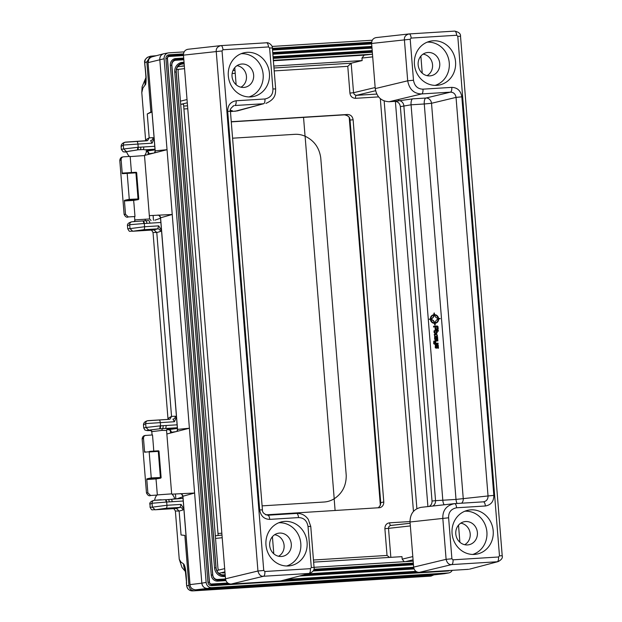 <?xml version="1.0" encoding="UTF-8"?>
<svg xmlns="http://www.w3.org/2000/svg" width="622" height="622" viewBox="0 0 622 622"><rect width="100%" height="100%" fill="white"/><g stroke="black" fill="none" stroke-linecap="round" stroke-linejoin="round"><path stroke-width="0.93" d="M160.95 222.474L144.32 223.508A2.799 1.088 -94.1 0 0 143.052 220.911L142.663 220.934A2.799 0.956 -93.6 0 1 143.783 223.539L129.703 224.713L130.014 228.616L127.712 228.725L127.487 225.77L129.703 224.705C129.718 223.01 130.496 222.031 132.051 221.766L131.522 221.86C128.435 222.793 127.09 224.114 127.487 225.833M160.453 231.47A2.799 2.504 -106.3 0 0 157.669 228.849L158.719 225.864L161.541 230.451L160.453 231.47L156.783 232.542L171.54 416.398L169.176 417.65L168.018 419.236L153.035 232.574C151.776 230.249 150.936 229.401 150.516 230.023M176.5 416.841L174.44 421.732L172.939 419.15A2.799 2.511 87.2 0 0 175.28 416.211L176.469 416.802M143.705 427.944L144.926 430.043L147.173 430.611L151.247 430.541L147.111 430.362L159.333 428.846L148.775 430.113L145.976 427.493L143.705 427.944L143.495 424.888L145.665 423.582L145.976 427.493L160.025 425.876L177.192 424.81M183.303 501.013L166.673 502.047A2.799 1.088 -94.1 0 0 165.926 499.738L183.016 498.362L173.103 498.976M182.814 510.017A2.799 2.504 -106.3 0 0 180.022 507.389L181.08 504.411L183.894 508.99L182.814 510.017L179.144 511.082L181.056 534.99L184.851 535.41L188.878 585.535C189.453 588.91 191.312 590.659 194.468 590.799L430.96 576.12L433.884 574.876M181.056 534.99L184.851 535.41M194.321 590.807A87.904 0.482 176.6 0 1 192.385 590.892L194.468 590.799M156.309 55.708L150.4 56.213L146.846 61.897L150.874 112.03L152.001 111.96L147.266 113.95L150.874 112.03M154.147 138.302L152.087 143.192L150.586 140.611A2.799 2.511 87.2 0 0 152.926 137.672L154.108 138.263M147.266 113.95L149.187 137.859L147.624 140.603L125.652 142.104C124.089 142.376 123.311 143.355 123.304 145.043L137.944 144.063L138.201 147.305L154.831 146.271M324.015 502.024L262.095 505.865L324.015 502.024A25.409 23.372 79.7 0 0 326.542 501.721A25.409 23.372 79.7 0 0 326.566 501.713L326.589 501.713A25.409 23.372 79.7 0 0 334.201 498.758C342.302 493.386 346.314 485.588 346.229 475.348L320.742 157.817C319.28 147.671 314.063 140.471 305.099 136.234A25.175 23.154 79.7 0 0 294.548 134.344L232.589 138.193M324.062 502.016A25.409 23.372 79.7 0 0 326.589 501.713M185.356 570.522A13.987 13.101 -56.2 0 1 183.576 563.882C185.263 565.74 186.25 571.913 186.53 582.41L185.2 569.838L185.76 571.027M185.558 571.742L181.951 567.373L179.253 559.256L180.94 562.094L183.576 563.882M146.139 77.797L145.812 78.877C146.224 78.178 144.949 65.598 144.91 65.878L144.833 61.321L145.47 59.331L147.204 57.449L150.4 56.213M145.851 78.31A13.987 12.79 38.4 0 0 145.136 84.965C145.836 84.887 146.162 82.228 146.116 76.988L145.066 65.823M192.299 590.9L192.299 590.9C189.329 590.799 187.447 589.065 186.639 585.706L186.53 582.41M192.385 590.892C188.785 590.395 186.919 588.653 186.794 585.652L188.878 585.535M176.096 510.989L179.144 511.074L176.399 508.462M153.743 232.449L156.783 232.535L154.038 229.922L132.758 231.244L130.014 228.624L144.576 226.742L144.32 223.508L143.783 223.539M145.136 84.965L142.889 88.052L141.8 92.577M146.846 61.897A93.502 8.226 174.3 0 0 144.809 62.581L144.654 62.628C144.172 60.661 145.338 58.779 148.153 56.983M152.926 137.672L149.187 137.851L146.769 139.149L145.665 140.86M175.839 498.805L175.451 493.985M170.56 433.036L170.342 430.323L170.428 431.38L171.361 432.274A2.799 2.698 -97.9 0 0 168.476 429.67L168.321 429.203M153.478 220.266L153.098 215.445M148.207 154.497L147.989 151.784L148.075 152.841L149.008 153.735A2.799 2.698 -97.9 0 0 146.605 151.146M137.664 147.336L138.201 147.305A2.799 1.088 87 0 1 137.835 149.816L137.353 149.933A2.799 0.956 86.2 0 0 137.664 147.336L123.622 148.953L123.311 145.043L121.119 146.512C121.072 144.467 122.347 143.052 124.944 142.259L146.839 140.79M129.415 156.456A10.271 10.271 0 0 1 126.608 151.644L127.417 151.511A10.1 0.676 -5.2 0 1 133.108 150.625L137.353 149.933M143.713 146.963A2.799 1.088 86.4 0 1 143.324 149.544L145.074 149.801A10.1 0.676 -5.2 0 1 146.776 150.034A10.271 10.271 0 0 1 144.506 155.562L130.177 156.596M143.324 149.544L137.835 149.816M135.386 219.877L133.979 221.65L135.386 219.877L149.591 218.96L144.506 155.554M147.896 151.815L147.935 151.885A2.799 2.255 -25.7 0 1 148.075 152.841M126.725 152.063L123.179 151.822L121.352 149.404L123.622 148.953L126.414 151.574L124.338 151.947L126.725 152.056M155.166 509.776L176.345 508.462L180.022 507.389L166.136 508.252L155.119 509.783L152.374 507.163L150.073 507.264L150.034 504.069L152.056 503.245L152.374 507.155L166.937 505.282L166.673 502.047L166.136 502.078A2.799 0.956 -93.6 0 0 165.421 499.699L165.926 499.738M166.136 502.078L152.056 503.252C152.071 501.55 152.856 500.57 154.404 500.306L153.875 500.399C150.788 501.332 149.443 502.654 149.84 504.38M157.327 494.91L171.656 493.868L166.572 430.494M165.421 499.699L154.279 500.321M167.147 429.001L166.572 430.463L162.031 430.393L151.791 431.645L152.056 434.98M172.185 501.705A2.799 1.088 -93.6 0 0 171.4 499.334M177.394 428.34L167.404 428.962C168.764 428.581 168.041 428.426 165.242 428.48L177.348 427.726M160.025 425.876A2.799 0.956 86.2 0 1 159.333 428.846L165.242 428.48A2.799 1.088 86.4 0 0 166.074 425.502M175.28 416.211L171.54 416.398L169.977 419.142L169.192 419.329L148.013 420.643C146.442 420.915 145.665 421.895 145.665 423.582L174.44 421.732M143.472 425.051C143.433 423.007 144.708 421.592 147.305 420.799L159.053 420.013A2.799 1.088 86.4 0 1 160.297 422.602L160.562 425.845A2.799 1.088 87 0 1 159.737 428.815M166.657 429.779L168.476 429.67L166.657 429.779M170.28 430.408A2.799 2.255 -25.7 0 1 170.428 431.38M152.374 431.575L150.369 430.129M153.992 229.922L157.669 228.849L143.783 229.712L132.805 231.236M149.832 223.166A2.799 1.088 -93.6 0 0 148.58 220.569L143.052 220.911M127.417 151.511L133.108 150.625M155.041 149.801L146.745 150.314M448.781 572.901L444.458 573.686A5.59 5.147 -100.3 0 1 443.906 573.756L207.421 588.435C204.273 588.288 202.414 586.538 201.831 583.187L159.8 59.525A5.59 5.147 -100.3 0 1 163.936 53.702L168.259 52.917A5.59 5.147 79.7 0 0 164.122 58.74L206.146 582.394A5.59 5.147 79.7 0 0 211.737 587.65L448.221 572.971A5.59 5.147 79.7 0 0 448.781 572.901A5.59 5.147 79.7 0 0 452.241 570.327M211.737 587.65L207.421 588.435L444.505 573.678M163.983 53.694L163.578 53.787C161.02 54.682 159.761 56.594 159.8 59.525L201.831 583.179A5.59 5.147 -100.3 0 0 207.421 588.435L195.596 589.827C192.027 589.329 190.169 587.58 190.013 584.579L182.93 496.348A2.799 2.605 87.4 0 0 180.559 493.728M409.999 521.555L389.582 522.822C386.526 523.265 384.964 525.225 384.886 528.708L388.509 528.358L390.834 557.335M372.695 56.866L361.957 58.064L362.159 60.567L351.173 63.203L347.776 66.336L349.922 93.075C350.419 96.394 352.285 98.144 355.512 98.323A2.799 1.088 86.4 0 1 356.336 95.345L376.753 94.078M353.109 119.735L349.968 120.116C350.124 117.356 348.281 115.599 344.448 114.845L231.275 121.865L344.456 114.845C347.737 115.148 349.603 116.897 350.046 120.093L380.75 502.724L383.782 501.923L353.109 119.735C352.526 116.376 350.66 114.627 347.519 114.479L231.26 121.694M383.782 501.923C383.821 504.854 382.561 506.767 380.003 507.661L265.711 514.845M389.605 557.413L387.032 555.446L313.457 560.01M389.582 522.822A2.799 1.088 -93.6 0 0 390.803 525.419M390.74 525.427L410.131 523.265L390.188 525.551L388.789 526.818L388.509 528.358L410.349 525.932M395.39 101.378L427.913 506.58M349.922 93.075L353.545 92.725L354.423 94.63L356.336 95.345L375.571 90.726M234.097 68.513L234.836 68.467M273.812 66.049L362.159 60.567M187.292 102.801L181.22 104.263L183.529 104.115L218.143 535.472M404.238 561.705L402.177 559.147L401.975 556.643L313.628 562.125M181.22 104.263L180.691 104.232M215.329 535.822L221.984 535.052L215.733 535.744M361.957 58.064L364.189 55.133L372.485 54.207L364.189 55.133M364.243 55.125L273.385 60.762M144.623 155.414L167.038 149.692L155.197 150.843A2.799 2.589 -108.7 0 1 154.621 152.864M164.122 58.74L148.044 62.635L155.212 151.014M148.114 62.612L148.79 59.354L150.283 57.636L151.892 56.874C149.062 58.079 147.779 60 148.044 62.635L155.127 150.913M430.976 575.194L195.596 589.827A1.12 0.435 -93.6 0 0 195.588 589.827L430.517 575.249L444.139 573.733M166.851 433.985L189.391 428.231L177.558 429.382A2.799 2.589 -108.7 0 1 176.982 431.404M171.975 494.156L194.593 493.013L182.922 496.239M160.569 217.7L177.565 429.553M149.327 215.632L172.24 214.473L160.577 217.801A2.799 2.605 87.4 0 0 158.206 215.189M133.917 203.176L134.99 216.518L128.303 216.938L125.512 214.302L124.392 200.408L124.952 200.937A17.105 1.555 -5.8 0 1 129.329 199.926L138.278 199.538A0.56 0.544 -75.1 0 0 138.76 198.931L136.661 172.792L122.246 173.67L121.135 159.776C121.15 158.066 121.928 157.086 123.483 156.822L130.161 156.41L131.234 169.752M133.878 203.176L133.652 200.393L124.952 200.937M131.195 169.752L131.421 172.543L122.713 173.079L122.246 173.67M122.876 156.938L123.483 156.822M133.652 200.393L138.185 199.646M135.993 172.286L131.421 172.543M124.392 200.408A17.665 1.578 -5.7 0 1 128.902 199.39L138.76 198.931M121.135 159.776L119.789 160.476L124.112 214.411L125.512 214.302M156.27 481.716L157.343 495.058L150.656 495.477C149.202 496.302 147.818 495.454 146.473 492.951L147.865 492.842L146.745 478.948A17.665 1.578 174.3 0 1 151.255 477.929L149.171 451.961L159.014 451.331L161.114 477.478L151.255 477.929L151.682 478.466A17.105 1.555 174.2 0 0 147.305 479.476L146.745 478.948M153.587 448.291L152.514 434.949L145.229 435.478M145.26 435.47C143.433 435.664 142.391 436.846 142.143 439.023L143.488 438.316L144.599 452.21L158.447 450.826A0.56 0.544 85.3 0 1 159.014 451.331M160.538 478.186L156.013 478.932L156.231 481.716M153.548 448.291L153.774 451.082L158.346 450.826M153.774 451.082L149.505 451.385M156.013 478.932L147.305 479.476M145.836 435.361C144.288 435.625 143.503 436.613 143.488 438.316M144.599 452.21L145.074 451.619M147.865 492.842L150.617 495.477M429.157 506.44C431.155 505.305 432.111 503.509 432.026 501.044L400.366 106.626C399.791 103.268 397.924 101.518 394.783 101.378L412.728 98.851L425.93 98.035A5.59 5.077 -103.5 0 1 431.52 103.283L463.258 498.712A5.59 5.093 -96.3 0 1 461.648 503.19M411.142 38.082L410.201 39.264L413.49 80.238C414.563 86.077 417.727 89.055 422.983 89.164L451.782 87.375C457.388 87.554 460.739 90.703 461.835 96.83L493.829 495.392C493.829 501.449 491.015 504.986 485.378 505.989L456.587 507.777C451.082 508.944 448.423 512.279 448.61 517.792L451.899 558.774L453.018 559.823L498.541 556.993L499.482 555.819L457.784 36.309L456.665 35.26L411.142 38.082A4.478 1.742 -93.6 0 0 409.136 33.93A4.478 1.742 -93.6 0 0 409.097 33.938C405.668 34.871 404.106 36.83 404.409 39.824L407.698 80.806C409.299 89.381 413.949 93.751 421.662 93.93L389.209 101.72L394.783 101.378M389.209 101.72C381.356 101.363 376.699 96.993 375.245 88.596L371.622 43.47C371.637 40.189 373.13 38.237 376.085 37.6L409.097 33.938M469.509 569.169L498.144 561.604L469.509 569.169M456.587 507.777A4.478 1.742 -93.6 0 0 454.581 503.626A4.478 1.742 -93.6 0 0 454.542 503.633L421.187 507.327C413.793 508.913 410.069 513.803 410.03 521.998L413.653 567.124C414.236 570.483 416.095 572.232 419.236 572.38L468.599 569.317M420.869 56.097L422.237 73.171M458.515 525.155L459.891 542.236M400.366 106.626L411.072 104.807L442.81 500.236L435.548 500.656A5.59 5.093 -96.3 0 1 432.663 506.051M432.026 501.044L435.548 500.656L403.849 105.794A5.59 5.077 76.5 0 0 398.267 100.539M451.782 87.375A4.478 1.742 86.4 0 1 450.46 92.142C453.593 92.235 455.459 93.984 456.043 97.39L431.52 103.283L424.274 103.983A5.59 2.185 86.4 0 1 425.93 98.035L450.46 92.142L421.662 93.93A4.478 1.742 86.4 0 0 422.983 89.164M470.846 509.853A22.376 20.58 79.7 0 0 467.798 510.289A22.376 20.58 79.7 0 0 452.388 535.83A22.376 20.58 79.7 0 0 475.822 554.28A22.376 20.58 79.7 0 0 493.129 530.099A22.376 20.58 79.7 0 0 470.846 509.853M433.2 40.788A22.376 20.58 79.7 0 0 430.144 41.231A22.376 20.58 79.7 0 0 414.742 66.764A22.376 20.58 79.7 0 0 438.176 85.214A22.376 20.58 79.7 0 0 455.483 61.034A22.376 20.58 79.7 0 0 433.2 40.788M435.089 85.385A22.104 20.332 79.7 0 0 448.944 60.528A22.104 20.332 79.7 0 0 427.197 42.164M428.006 52.466A11.756 10.807 79.7 0 0 426.397 52.699A11.756 10.807 79.7 0 0 418.311 66.119A11.756 10.807 79.7 0 0 430.618 75.806A11.756 10.807 79.7 0 0 439.707 63.102A11.756 10.807 79.7 0 0 428.006 52.466M472.736 554.443A22.104 20.332 79.7 0 0 486.591 529.586A22.104 20.332 79.7 0 0 464.844 511.222M465.653 521.531A11.756 10.807 79.7 0 0 464.051 521.765A11.756 10.807 79.7 0 0 455.957 535.177A11.756 10.807 79.7 0 0 468.265 544.864A11.756 10.807 79.7 0 0 477.354 532.168A11.756 10.807 79.7 0 0 465.653 521.531M427.026 75.651A11.437 10.527 79.7 0 0 432.383 63.545A11.437 10.527 79.7 0 0 423.092 54.122M464.673 544.709A11.437 10.527 79.7 0 0 470.038 532.611A11.437 10.527 79.7 0 0 460.747 523.18M454.542 503.633C446.479 505.336 442.576 510.242 442.817 518.351L446.106 559.333C447.101 563.097 448.96 564.846 451.689 564.582L497.219 561.759A4.478 1.742 86.4 0 0 498.541 556.993M453.974 503.68L483.38 501.837A4.478 1.742 -93.6 0 0 483.341 501.845L454.612 503.626M485.378 505.989A4.478 1.742 -93.6 0 0 483.38 501.837L483.403 501.837M493.829 495.392L488.037 495.959C488.06 499.318 486.497 501.278 483.341 501.845M412.728 98.851A5.59 2.185 86.4 0 0 411.072 104.807L424.274 103.983L456.012 499.412A5.59 2.185 -93.6 0 0 457.092 503.47M444.201 504.769A5.59 2.185 -93.6 0 1 442.81 500.236L456.012 499.412L488.037 495.959L456.043 97.39L461.835 96.83M440.174 318.759L438.899 318.876A4.813 4.424 79.7 0 0 438.681 318.899A4.813 4.424 79.7 0 1 438.743 318.876A4.813 4.424 79.7 0 1 439.218 318.822L440.158 318.495L439.202 318.557A4.813 4.424 79.7 0 1 438.65 318.557C438.168 316.108 436.776 314.802 434.475 314.631A4.813 4.424 79.7 0 1 434.397 314.04L434.312 313.006L434.156 314.056A4.813 4.424 79.7 0 1 434.172 314.646L433.845 314.709C431.59 315.16 430.424 316.621 430.338 319.109M435.268 324.917L434.7 324.995L434.623 323.953A4.813 4.424 79.7 0 0 434.537 323.37L434.864 323.308A4.813 4.424 79.7 0 1 434.941 323.899L435.027 324.933L435.182 323.883A4.813 4.424 79.7 0 1 435.175 323.284C437.421 322.834 438.588 321.372 438.681 318.892M430.362 319.444L430.688 319.381A4.813 4.424 79.7 0 0 430.144 319.381L429.818 319.444A4.813 4.424 79.7 0 1 430.362 319.444C430.844 321.893 432.236 323.199 434.537 323.37M433.845 314.701A4.813 4.424 79.7 0 0 433.829 314.118L434.07 313.022M437.087 329.092L436.901 326.822L433.612 327.032L433.557 326.27L437.313 325.998L437.997 326.589L438.199 329.116L437.616 329.784L436.069 329.878L435.384 329.287L435.221 327.296L436.154 329.116L437.406 329.038L437.631 327.125L433.938 326.97L433.876 326.216M435.221 327.296L435.058 329.349L435.742 329.94L437.717 329.777L437.289 329.839L437.872 329.17M438.362 331.145L437.282 331.246L437.546 330.43L438.3 330.383L438.362 331.145L437.608 331.192L437.546 330.43M437.103 331.223L433.969 331.456L434.226 330.64L437.041 330.461L437.103 331.223L434.288 331.394L434.226 330.64M435.602 333.065L437.142 331.658L437.219 332.7L436.286 333.742L437.445 335.429L436.022 334.037L434.63 335.592L434.545 334.543L435.478 333.509L434.374 332.428L434.327 331.821L435.742 333.213L437.142 331.658M437.445 335.429L435.843 334.239M434.63 335.592L434.218 334.605L435.151 333.563L434.047 332.482L434.327 331.821M434.591 339.262L434.661 336.028L434.591 339.262L435.82 339.402M434.918 339.2L436.146 339.34L435.501 339.783M435.276 338.609L435.968 336.393L437.523 336.463L437.779 339.635L437.375 339.659L437.142 336.72L436.146 339.34M436.628 335.95L435.968 336.393M437.779 339.635L437.056 339.713L436.846 337.116M434.918 343.36L434.731 341.004L435.206 340.343L437.818 340.141L437.88 340.895L435.672 341.074M437.88 340.895L435.843 341.019L435.649 343.313L438.059 343.165L438.121 343.919L434.358 344.191L433.806 341.144L434.21 341.12L434.366 343.017L435.252 343.336L435.058 340.942L435.641 340.273M433.806 341.144L433.682 343.601L434.358 344.191M435.276 347.791L435.346 344.557L435.276 347.791L436.504 347.931M435.602 347.737L436.831 347.869L436.185 348.32M435.96 347.138L436.66 344.922L438.207 344.992L438.463 348.164L438.059 348.188L437.826 345.249L436.831 347.869M437.313 344.479L436.66 344.922M438.463 348.164L437.74 348.242L437.53 345.645M438.121 318.596C437.655 316.31 436.349 315.082 434.203 314.911M434.864 323.121C436.955 322.686 438.051 321.31 438.152 318.993M434.49 323.145C433.876 321.045 432.57 319.825 430.572 319.467M430.541 319.063C432.461 318.464 433.557 317.088 433.829 314.934L433.775 314.942M430.688 319.381C431.17 321.831 432.562 323.137 434.864 323.308M429.164 319.179L430.121 319.117A4.813 4.424 79.7 0 0 430.595 319.063A4.813 4.424 79.7 0 0 430.665 319.047L430.533 319.07M434.172 314.646C431.917 315.097 430.751 316.567 430.665 319.047M434.529 314.856C435.143 316.948 436.442 318.176 438.44 318.534C437.974 316.256 436.667 315.027 434.529 314.856M435.182 323.059C437.282 322.624 438.378 321.247 438.471 318.938C436.558 319.537 435.462 320.913 435.182 323.059L435.408 323.028M434.817 323.082C434.203 320.991 432.896 319.762 430.898 319.405C431.365 321.683 432.671 322.911 434.817 323.082M433.829 314.934L434.156 314.88C432.065 315.315 430.968 316.691 430.867 319C432.788 318.402 433.884 317.026 434.156 314.88L433.938 314.911M436.457 335.95L435.314 338.982M434.661 336.028L435.066 336.004L435.299 338.951M438.121 343.919L434.685 344.137M437.142 344.479L435.999 347.511M435.346 344.557L435.75 344.534L435.983 347.48M309.981 573.282L280.436 580.995L309.981 573.282C313.387 571.447 314.74 569.503 314.056 567.451L310.767 526.469L308.294 519.401C305.262 515.179 301.343 513.189 296.531 513.438L296.531 513.438A4.478 1.742 -93.6 0 0 296.5 513.438L267.771 515.226M222.979 49.76L222.038 50.942L263.736 570.452L264.855 571.501L310.386 568.671L311.319 567.497L308.03 526.515C306.965 520.676 303.8 517.706 298.537 517.59L269.738 519.378C264.132 519.199 260.781 516.05 259.685 509.923L227.699 111.361C227.691 105.305 230.505 101.767 236.142 100.764L264.941 98.976C270.438 97.809 273.097 94.474 272.91 88.969L269.621 47.987L268.51 46.938L222.979 49.76A4.478 1.742 -93.6 0 0 220.973 45.608A4.478 1.742 -93.6 0 0 220.942 45.616L187.922 49.278C184.967 49.916 183.482 51.867 183.467 55.148L225.491 578.802C226.074 582.161 227.94 583.91 231.081 584.058L280.436 580.995M264.941 98.976A4.478 1.742 86.4 0 1 263.611 103.734L237.277 110.926L230.451 111.579L231.563 110.98A5.59 5.194 -104.8 0 1 232.488 110.833L231.026 111.214M272.413 536.708L273.789 553.782M234.766 67.642L236.135 84.724M230.435 110.249L232.488 110.833M269.738 519.378A4.478 1.742 -93.6 0 0 267.732 515.226L267.732 515.226A4.478 1.742 -93.6 0 0 267.701 515.226M250.674 96.908A22.376 20.58 79.7 0 0 252.073 96.768A22.376 20.58 79.7 0 0 269.132 70.931A22.376 20.58 79.7 0 0 244.042 52.777A22.376 20.58 79.7 0 0 228.515 77.563A22.376 20.58 79.7 0 0 250.674 96.908M288.32 565.966A22.376 20.58 79.7 0 0 289.72 565.826A22.376 20.58 79.7 0 0 306.778 539.989A22.376 20.58 79.7 0 0 281.688 521.842A22.376 20.58 79.7 0 0 266.162 546.629A22.376 20.58 79.7 0 0 288.32 565.966M286.633 565.997A22.104 20.332 79.7 0 0 300.488 541.14A22.104 20.332 79.7 0 0 278.742 522.775M281.424 556.488A11.756 10.807 79.7 0 0 282.163 556.418A11.756 10.807 79.7 0 0 291.127 542.843A11.756 10.807 79.7 0 0 277.948 533.311A11.756 10.807 79.7 0 0 269.785 546.334A11.756 10.807 79.7 0 0 281.424 556.488M248.979 96.939A22.104 20.332 79.7 0 0 262.842 72.074A22.104 20.332 79.7 0 0 241.095 53.71M243.777 87.43A11.756 10.807 79.7 0 0 244.516 87.36A11.756 10.807 79.7 0 0 253.473 73.785A11.756 10.807 79.7 0 0 240.294 64.253A11.756 10.807 79.7 0 0 232.138 77.268A11.756 10.807 79.7 0 0 243.777 87.43M278.57 556.262A11.437 10.527 79.7 0 0 283.935 544.157A11.437 10.527 79.7 0 0 274.644 534.733M240.924 87.197A11.437 10.527 79.7 0 0 246.281 75.099A11.437 10.527 79.7 0 0 236.99 65.668M225.491 578.802L257.943 571.012C258.939 574.775 260.805 576.524 263.534 576.26L309.056 573.437A4.478 1.742 86.4 0 0 310.386 568.671M220.942 45.616C217.513 46.549 215.943 48.508 216.246 51.502L257.943 571.012L263.736 570.452M265.913 103.369L265.913 103.369C276.588 98.781 275.352 92.592 275.647 88.923L272.358 47.941L269.621 47.987M236.142 100.764A4.478 1.742 86.4 0 1 234.821 105.522L263.611 103.734L234.992 111.291M227.699 111.361L230.428 111.315C229.596 109.954 230.754 108.072 233.903 105.67L233.102 105.981M259.685 509.923L262.422 509.884L230.428 111.315M184.135 51.898L168.811 52.847A5.59 5.147 79.7 0 0 168.259 52.917M372.29 40.22L272.032 46.44M449.605 570.491A3.639 3.343 -100.3 0 1 448.065 571.019L211.581 585.699A3.639 3.343 -100.3 0 1 207.95 582.285L165.918 58.631A3.639 3.343 -100.3 0 1 168.974 54.798L183.49 53.896M272.397 48.384L371.653 42.218M413.327 563.097L313.908 569.27M225.172 574.775L223.632 574.868A7.55 6.943 -100.3 0 1 216.083 567.785L176.29 71.981A7.55 6.943 -100.3 0 1 182.627 64.027L184.166 63.934M273.198 58.406L372.329 52.256M218.602 570.086A5.59 5.147 -100.3 0 1 217.887 567.668L178.086 71.872A5.59 5.147 -100.3 0 1 178.436 69.33M181.274 66.329A5.59 5.147 -100.3 0 1 182.23 66.049A5.59 5.147 -100.3 0 1 182.782 65.979L184.322 65.885M273.353 60.357L372.485 54.207M413.171 561.145L314.04 567.303M225.016 572.823L223.469 572.924A5.59 5.147 -100.3 0 1 221.595 572.668M227.745 583.016L211.449 584.027A1.959 1.804 -100.3 0 1 209.49 582.184L167.458 58.53A1.959 1.804 -100.3 0 1 169.106 56.47L183.498 55.576M415.9 571.338L287.084 579.331M272.529 50.048L371.661 43.898M414.081 568.928L299.555 576.034M225.918 580.606L217.669 581.119A6.43 5.917 -100.3 0 1 211.247 575.078L170.335 65.349A6.43 5.917 -100.3 0 1 175.731 58.577L183.7 58.087M272.731 52.559L371.855 46.409M413.669 567.272L307.874 573.842M225.506 578.95L217.537 579.447A4.758 4.377 -100.3 0 1 212.786 574.985L171.874 65.256A4.758 4.377 -100.3 0 1 175.863 60.248L183.832 59.759M272.864 54.231L371.995 48.081M413.467 564.768L313.154 570.996M225.304 576.446L223.764 576.54A9.229 8.49 -100.3 0 1 214.543 567.878L174.751 72.074A9.229 8.49 -100.3 0 1 182.495 62.355L184.034 62.262M273.066 56.734L372.197 50.584M413.389 563.859L313.651 570.047M225.234 575.537L224.34 575.591A8.389 7.721 -100.3 0 1 215.958 567.715L176.166 71.911A8.389 7.721 -100.3 0 1 183.21 63.079L184.096 63.016M273.128 57.496L372.251 51.338M228.943 583.7L212.164 584.742A2.799 2.574 -100.3 0 1 209.365 582.114L167.341 58.46A2.799 2.574 -100.3 0 1 169.682 55.514L183.443 54.666M272.452 49.138L371.606 42.988M417.105 572.022L283.313 580.326M413.793 568.026L304.104 574.837M225.638 579.704L218.252 580.163A5.59 5.147 -100.3 0 1 212.662 574.915L171.75 65.186A5.59 5.147 -100.3 0 1 176.446 59.292L183.762 58.841M272.786 53.313L371.917 47.163M158.719 225.864L144.576 226.742A2.799 1.088 -93.6 0 1 143.783 229.712M181.08 504.411L166.937 505.282A2.799 1.088 -93.6 0 1 166.136 508.252M136.7 141.474A2.799 1.088 86.4 0 1 137.944 144.063L152.087 143.192M349.237 117.667L380.345 505.258M303.544 117.379L305.06 136.218M334.162 498.782L335.102 510.538M305.099 136.234L334.201 498.758M160.53 218.236L154.862 220.18M153.813 153.066L149.008 153.735M182.884 496.776L177.216 498.72M176.166 431.606L171.361 432.274M161.129 499.738L154.404 500.306M169.246 501.845A2.799 1.088 -93.6 0 0 168.702 499.808M159.053 420.013L169.192 419.329M177.402 428.426L168.476 429.67L170.257 430.354M163.135 425.72A2.799 1.088 86.5 0 1 162.443 428.644A1.679 0.653 -93.6 0 0 162.031 430.393M142.64 220.942L132.051 221.766M146.885 223.306A2.799 1.088 -93.6 0 0 145.758 220.724A1.679 0.653 86.4 0 1 145.074 219.169M145.074 149.801L154.987 149.187M140.774 147.181A2.799 1.088 86.5 0 1 140.572 149.358M155.041 149.886L146.621 151.06M384.886 528.708L387.032 555.446M380.33 98.688L413.459 511.377M355.512 98.323L378.565 96.892M347.776 66.336L274.201 70.908M235.225 73.326L232.138 73.513M183.918 108.974L187.766 108.733M221.836 533.233L217.988 533.474M384.163 100.951L416.888 508.664M273.968 67.992L351.173 63.203L353.545 92.725L375.159 87.531M234.992 70.41L232.978 70.535M183.684 106.067L187.533 105.826M412.806 556.589L402.177 559.147M224.939 571.859L218.921 573.305M413.07 559.823L405.606 561.619M224.674 568.632L216.798 570.522M184.547 68.645L176.461 69.547M222.194 537.711L215.539 538.45M187.028 99.567L180.442 101.153M177.76 66.717L184.33 65.986L177.752 66.717M380.757 502.755L380.345 505.251L378.332 507.855L380.4 505.258L380.75 502.724L350.046 120.132M344.456 114.845L347.519 114.479M448.221 572.971L430.525 575.241M190.013 584.61L201.831 583.187M137.524 199.335A0.56 0.544 -75.1 0 0 138.014 198.737L135.93 172.854A0.56 0.544 85.3 0 0 135.355 172.348L136.086 172.286A0.56 0.544 85.3 0 1 136.661 172.792M135.355 172.348L122.713 173.079M127.152 172.846L129.329 199.926M157.716 450.888A0.56 0.544 85.3 0 1 158.291 451.393L160.367 477.276A0.56 0.544 -75.1 0 1 159.885 477.875L151.682 478.466M161.114 477.478A0.56 0.544 -75.1 0 1 160.631 478.077L159.885 477.875M456.665 35.26A4.478 1.742 -93.6 0 0 454.659 31.108L454.659 31.108A4.478 1.742 -93.6 0 0 454.628 31.108L409.167 33.93M457.784 36.309L460.521 36.263C460.77 33.751 458.818 32.033 454.659 31.108L408.872 33.953M410.201 39.264L371.622 43.47M413.49 80.238L407.698 80.806L375.245 88.596M410.03 521.998L448.61 517.792M413.653 567.124L446.106 559.333L451.899 558.774M499.482 555.819L502.211 555.773L460.521 36.263M453.018 559.823A4.478 1.742 86.4 0 1 451.689 564.582L419.236 572.38M298.537 517.59A4.478 1.742 -93.6 0 0 296.531 513.438L267.732 515.226C264.031 514.169 262.259 512.388 262.422 509.884M264.855 571.501A4.478 1.742 86.4 0 1 263.534 576.26L231.081 584.058M311.319 567.497L314.056 567.451M308.03 526.515L310.767 526.469M222.038 50.942L183.467 55.148M268.51 46.938A4.478 1.742 -93.6 0 0 266.504 42.786L220.717 45.631M272.358 47.941C272.941 45.981 268.914 42.094 266.504 42.786L266.504 42.786A4.478 1.742 -93.6 0 0 266.465 42.786L221.012 45.608M272.91 88.969L275.647 88.923M181.678 66.181L182.782 65.979M206.146 582.394L201.831 583.179M223.764 576.54L224.34 575.591L223.632 574.868M214.543 567.878L216.083 567.785M174.751 72.074L176.29 71.981M182.495 62.355L183.21 63.079L182.627 64.027M165.918 58.631L167.458 58.53M168.974 54.798L169.682 55.514L169.106 56.47M448.065 571.019L448.338 570.568M211.581 585.699L212.164 584.742L211.449 584.027M207.95 582.285L209.49 582.184M217.669 581.119L218.252 580.163L217.537 579.447M211.247 575.078L212.786 574.985M170.335 65.349L171.874 65.256M175.731 58.577L176.446 59.292L175.863 60.248M144.91 65.878L144.654 62.628M186.639 585.706L186.375 582.456M179.253 559.256L175.388 511.113C174.137 508.788 173.297 507.941 172.869 508.563M141.793 92.554L145.657 140.696M145.875 77.711L142.119 86.761L141.793 92.53M134.811 220.11L134.531 216.549M147.935 151.885L146.116 151.13M147.904 151.83L148.028 152.242M121.119 146.512L121.352 149.404M156.845 495.089A10.271 10.271 0 0 0 154.645 500.282M174.759 498.875A10.271 10.271 0 0 0 171.649 493.852M155.119 509.783C151.457 509.34 152.343 511.3 150.073 507.264M151.34 430.105L150.314 430.129L151.791 431.652M170.265 430.37L170.381 430.782M131.926 221.782L142.897 220.919M132.758 231.244C129.104 230.801 129.99 232.76 127.712 228.725M149.591 218.96L151.076 220.483M154.536 152.888L155.127 150.936M163.578 53.787L151.892 56.874M182.852 496.317L189.935 584.602C190.223 587.736 192.105 589.485 195.588 589.827M193.994 493.044L194.593 493.013M180.038 493.72C180.823 493.269 181.764 494.125 182.845 496.294M176.889 431.427L177.488 429.483M177.48 429.452L160.492 217.778M157.685 215.181C158.47 214.73 159.403 215.585 160.492 217.754M171.641 214.504L172.24 214.473M128.264 216.938C126.857 217.762 125.465 216.915 124.112 214.411M122.907 156.931C121.072 157.125 120.038 158.307 119.789 160.476M142.143 439.015L146.473 492.951M502.211 555.773C502.903 557.825 501.542 559.769 498.144 561.604"/></g></svg>
